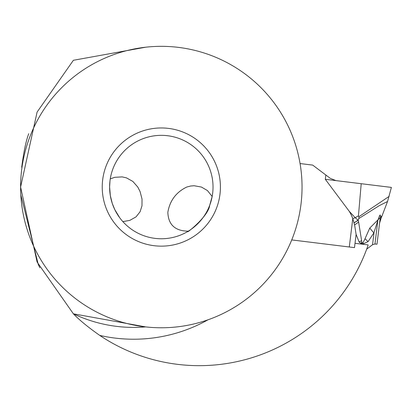 <?xml version="1.0" encoding="UTF-8"?>
<svg xmlns="http://www.w3.org/2000/svg" width="412" height="412" viewBox="0 0 412 412"><rect width="100%" height="100%" fill="white"/><g stroke="black" fill="none" stroke-linecap="round" stroke-linejoin="round"><path stroke-width="0.62" d="M325.31 179.297L325.835 175.002L312.687 165.094L300.065 163.543L312.687 165.094L330.218 178.303L335.888 180.595L325.31 179.297L349.278 211.351A43.796 43.796 -114.8 0 1 352.775 218.597L354.603 224.957L356.102 234.418L359.202 242.153L361.386 243.626L363.24 243.853L362.977 242.807L365.027 238.723L368.091 241.612L363.24 243.853M359.202 242.153L361.597 240.551L361.839 242.261L360.855 243.363M366.695 249.126L372.541 244.728L374.961 244.002L376.985 244.213L379.73 221.857L381.811 216.012L379.576 223.088M291.732 239.923L354.48 247.627L356.102 234.418M381.347 217.649L387.538 201.52L391.4 187.414L335.888 180.595L361.206 183.706L358.435 215.888L355.206 217.696L358.049 220.214L358.842 218.52L358.929 216.691L358.435 215.888L358.929 216.691L389.17 196.359M349.278 211.351L355.206 217.696L352.775 218.597L349.283 246.989M380.338 216.903L380.338 216.908C380.626 213.493 379.807 214.626 377.871 220.307L373.844 232.919L368.091 241.612M354.124 222.763L358.049 220.214L358.615 222.058L358.157 220.142M387.522 201.514L379.256 205.66L358.842 218.52M358.409 219.529L358.183 220.08M380.338 216.908L376.985 244.213M373.844 232.919L369.755 228.088L381.811 216.012M369.755 228.088L365.027 238.723M361.386 243.626L361.978 242.73L362.977 242.807M361.978 242.73L361.839 242.261M354.603 224.957L358.615 222.058L361.597 240.551M354.15 222.851L358.152 220.276M355.015 243.296L368.117 244.903A214.74 214.74 0 0 1 367.741 246.227A178.617 178.617 0 0 1 99.74 335.404A152.172 152.172 0 0 0 207.998 319.805M99.74 335.404C88.209 327.293 79.423 320.098 73.388 313.82A140.353 140.353 0 0 0 145.503 326.901M145.75 47.195L73.388 60.286L37.095 112.079L20.6 187.053A140.719 140.719 0 0 1 161.319 46.335A140.719 140.719 0 0 1 302.042 187.053A140.719 140.719 0 0 1 161.319 327.772A140.719 140.719 0 0 1 20.6 187.053L37.095 262.022L73.388 313.82L145.735 326.907M39.135 266.286L38.285 264.54L20.765 194.644M20.626 183.999L20.662 182.403M21.702 167.246C23.783 151.492 26.136 140.307 28.763 133.679M39.876 267.769L38.862 265.735M102.228 187.053A59.096 59.096 0 0 0 161.319 246.149A59.096 59.096 0 0 0 220.415 187.053A59.096 59.096 0 0 0 161.319 127.957A59.096 59.096 0 0 0 102.228 187.053M213.03 187.053A51.706 51.706 0 0 0 161.319 135.342A51.706 51.706 0 0 0 109.613 187.053A51.706 51.706 0 0 0 161.319 238.759A51.706 51.706 0 0 0 213.03 187.053M109.989 180.817L109.613 187.053L110.354 195.767L112.26 203.384L114.757 209.538L119.64 217.649M110.256 178.906L114.716 177.309L122.215 176.892L126.458 177.871L132.849 181.424L137.788 187.053L140.065 191.534L142.027 199.048L141.986 205.82L140.09 211.747L136.053 216.861L129.847 220.368L122.869 221.625M209.708 205.289C208.348 216.975 184.138 235.149 188.305 231.163C175.136 231.029 168.317 224.751 167.838 212.324C169.832 200.634 176.13 192.208 186.729 187.053L190.581 186.033L194.114 185.735L201.432 187.053L207.452 190.576L212.165 196.462L209.708 205.289M361.206 183.706L391.333 187.403L361.206 183.706M325.835 175.002L330.218 178.303L335.888 180.595M355.201 182.969L340.904 181.213M374.065 232.322L372.541 244.728M377.871 220.307L374.961 244.002"/></g></svg>
